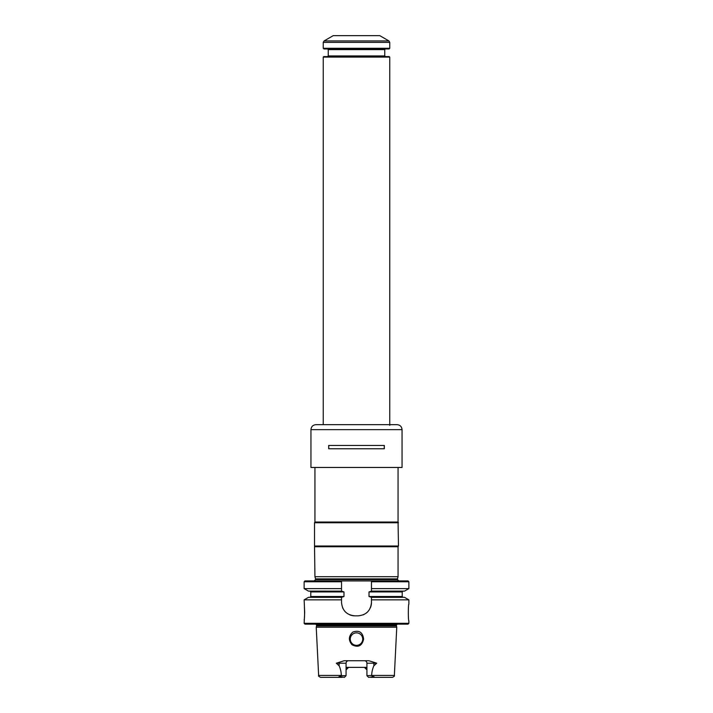 <?xml version="1.0" encoding="UTF-8"?>
<svg xmlns="http://www.w3.org/2000/svg" width="713" height="713" viewBox="0 0 713 713"><rect width="100%" height="100%" fill="white"/><g stroke="black" fill="none" stroke-linecap="round" stroke-linejoin="round"><path stroke-width="1.07" d="M314.941 546.737L398.059 546.737L398.478 546.015L314.522 546.015L314.941 576.71L398.059 576.71L398.059 546.737M371.651 675.452L394.36 675.452C394.815 675.942 394.146 676.575 392.364 677.35L370.796 677.35L373.336 676.887L368.585 677.35L366.928 675.683L371.651 675.452C371.803 671.949 372.543 668.723 373.888 665.773L376.696 663.224L373.888 663.224L373.888 665.773M339.54 676.628L344.415 677.35L346.072 675.683L341.411 675.683L339.54 676.628C338.648 676.717 338.684 676.806 339.664 676.887L342.204 677.35L320.636 677.35C318.854 676.575 318.185 675.942 318.64 675.452L316.233 627.19L396.767 627.19L396.428 625.925L316.572 625.925L316.233 627.19M346.072 675.683L346.072 663.224L336.304 663.224L344.201 660.728L368.799 660.728L373.96 662.306A2.495 1.132 90 0 0 373.888 663.224L366.928 663.224L366.928 675.683L368.585 677.35M336.304 663.224L339.112 665.773C340.457 668.732 341.206 671.958 341.349 675.452L341.411 675.683M366.928 667.377L346.072 667.377M347.694 667.537A2.495 2.495 0 0 0 346.072 669.872L348.568 667.377M373.96 662.306L376.696 663.224M366.928 663.224A2.495 2.495 0 0 0 364.432 660.728M346.072 663.224A2.495 2.495 0 0 1 348.568 660.728M365.546 667.635A2.495 2.495 0 0 1 366.928 669.872L364.432 667.377M362.73 639.115A6.23 6.23 0 0 0 356.5 632.877A6.23 6.23 0 0 0 350.27 639.115A6.23 6.23 0 0 0 356.5 645.345A6.23 6.23 0 0 0 362.73 639.115M352.026 644.775C358.167 647.859 362.026 645.969 363.612 639.115C362.783 632.297 359.192 629.944 352.846 632.066C348.55 636.014 348.274 640.247 352.026 644.775M373.46 676.628L373.336 676.887C374.316 676.806 374.361 676.717 373.46 676.628L371.589 675.683M408.87 623.322L408.87 620.827C408.148 621.317 408.148 603.697 408.87 604.205L408.87 599.847L404.538 597.342L371.464 597.342L371.464 602.538C370.68 610.622 366.25 615.061 358.167 615.836L354.833 615.836C346.759 615.069 342.329 610.631 341.536 602.538L341.536 597.342L308.462 597.342L304.13 599.847L304.674 612.512L304.13 623.322L408.87 623.322L408.032 624.151L304.968 624.151L304.13 623.322M371.464 588.617L371.464 591.113L404.538 591.113L408.87 588.617L371.464 588.617L371.464 580.926L371.464 581.763L408.87 581.763L408.032 580.926L341.536 580.926L341.536 591.122L308.462 591.113L304.13 588.617L341.536 588.617L341.536 580.926L304.968 580.926L304.13 581.763L304.13 588.617M371.464 602.538A13.297 13.297 0 0 1 370.439 607.654M367.56 611.95A13.297 13.297 0 0 1 366.304 613.055M363.933 614.526A13.297 13.297 0 0 1 363.274 614.82M354.833 615.836A13.297 13.297 0 0 1 349.735 614.82M345.44 611.95A13.297 13.297 0 0 1 344.441 610.827M342.891 608.394A13.297 13.297 0 0 1 342.561 607.663M371.464 597.342L369.013 596.514L369.013 591.942L371.464 591.113M341.536 591.122L343.987 591.942L343.987 596.514L341.536 597.342M408.87 599.847L371.464 599.847M341.536 599.847L304.13 599.847M304.389 607.128C304.709 613.715 304.62 618.002 304.13 619.998M396.428 625.925L396.428 624.98L397.569 624M341.536 581.763L304.13 581.763M398.478 522.745L314.522 522.745L314.941 522.023L398.059 522.023L398.478 546.015M398.059 522.023L398.059 467.88M398.808 580.926L397.48 579.598L315.52 579.598L314.192 580.926M397.48 579.598L397.48 578.876L315.52 578.876L314.941 576.71M389.753 57.093L323.247 57.093L323.747 56.594L389.253 56.594L389.753 57.093L389.753 425.358M388.915 40.926L379.771 35.65L333.229 35.65L324.085 40.926L388.915 40.926L389.753 42.37L389.753 48.288L323.247 48.288L323.247 42.37L324.085 40.926M323.247 48.288L323.916 48.947L389.084 48.947L389.753 48.288M327.57 48.947L328.238 49.616L384.762 49.616L384.762 55.935L328.238 55.935L327.57 56.594M385.43 56.594L384.762 55.935M402.052 467.47L310.948 467.47L402.052 467.47L402.052 429.645C401.758 426.615 400.091 424.957 397.061 424.663L315.939 424.663C312.909 424.957 311.242 426.615 310.948 429.645L310.948 467.47M384.316 448.762L328.684 448.762L328.684 445.438L384.316 445.438L384.316 448.762M328.738 445.438L328.738 448.762M384.262 445.438L384.262 448.762M339.04 662.306A2.495 1.132 90 0 1 339.112 663.224L339.112 665.773M343.987 596.514L310.779 596.514L309.95 597.342M369.013 591.942L402.221 591.942L402.221 596.514L369.013 596.514M343.987 591.942L310.779 591.942L309.95 591.113M396.428 624.98L316.572 624.98L315.574 623.982M341.349 675.452L318.64 675.452M323.247 42.37L389.753 42.37M310.948 429.645L402.052 429.645M402.221 596.514L403.05 597.342M310.779 591.942L310.779 596.514M402.221 591.942L403.05 591.113M316.572 624.98L316.572 625.925M408.87 581.763L408.87 588.617M394.36 675.452L396.767 627.19M314.522 522.745L314.522 546.015M314.941 522.023L314.941 467.88M315.52 578.876L315.52 579.598M397.48 578.876L398.059 576.71M323.247 57.093L323.247 424.663M328.238 49.616L328.238 55.935M384.762 49.616L385.43 48.947"/></g></svg>
